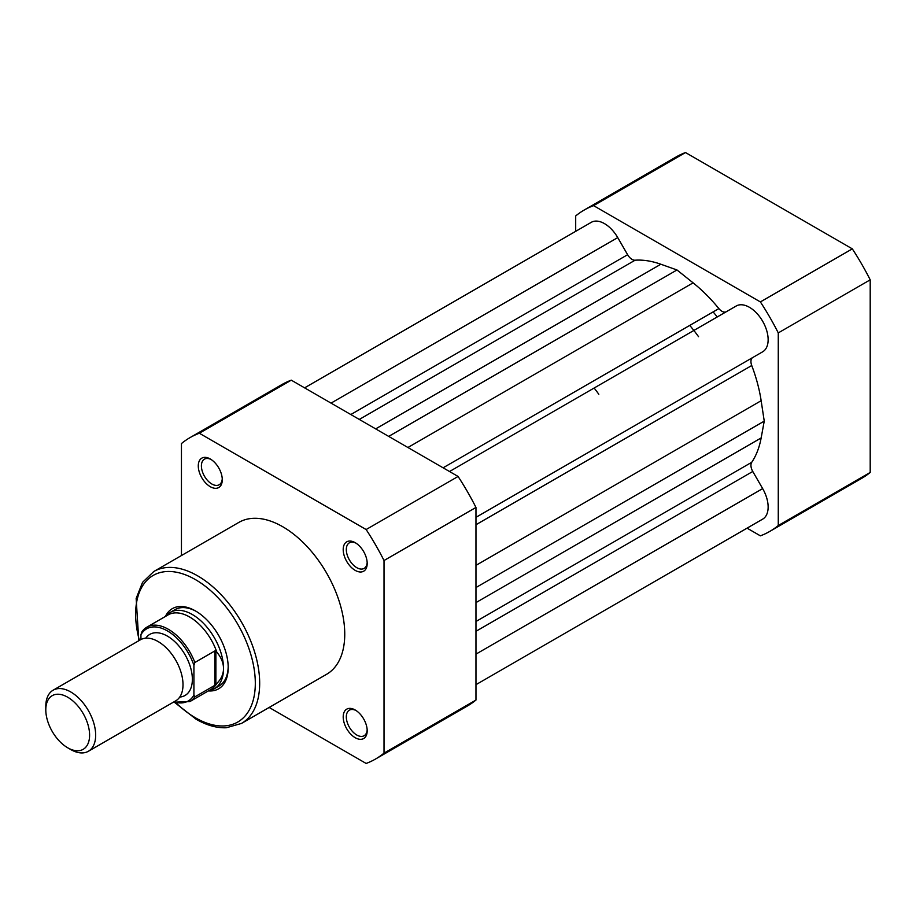 <?xml version="1.0" encoding="UTF-8"?>
<svg xmlns="http://www.w3.org/2000/svg" width="916" height="916" viewBox="0 0 916 916"><rect width="100%" height="100%" fill="white"/><g stroke="black" fill="none" stroke-linecap="round" stroke-linejoin="round"><path stroke-width="1.37" d="M88.36 751.28L175.7 700.855A35.255 20.358 -120 0 0 183.005 684.71A35.255 20.358 -120 0 0 167.617 649.226A35.255 20.358 -120 0 0 140.446 639.78L53.105 690.206A35.255 20.358 60 0 1 80.276 699.652A35.255 20.358 60 0 1 95.665 735.136A35.255 20.358 60 0 1 88.36 751.28A35.255 20.358 60 0 1 70.727 749.54L67.692 747.777A30.972 17.873 -120 0 0 89.596 735.136A30.972 17.873 -120 0 0 67.692 697.213A30.972 17.873 -120 0 0 45.8 709.854A30.972 17.873 -120 0 0 67.692 747.777M45.8 709.854L45.8 706.351A35.255 20.358 60 0 1 53.105 690.206M179.754 697.065A35.255 20.358 -120 0 0 192.36 679.317A35.255 20.358 -120 0 0 173.8 640.765A35.255 20.358 -120 0 0 145.747 638.177M208.928 690.584L209.466 690.481A44.071 25.442 -120 0 0 214.39 688.695A44.071 25.442 -120 0 0 223.527 668.52C223.47 674.119 221.248 679.077 216.863 683.393L214.802 685.351L194.856 696.858A42.972 24.812 60 0 1 189.841 701.599L211.127 689.313A42.972 24.812 -120 0 0 216.863 683.393M140.938 634.765L141.865 631.903A42.972 24.812 60 0 1 146.869 627.162A42.972 24.812 60 0 1 194.856 662.486L193.917 665.348A41.655 24.045 -120 0 0 167.422 630.918A41.655 24.045 -120 0 0 140.938 634.765L140.938 639.517M193.917 665.348L193.917 695.072L194.856 696.858M194.856 662.486L214.802 650.967L215.89 650.841L216.863 652.226A42.972 24.812 -120 0 0 168.155 614.876L146.869 627.162L141.865 631.903M215.89 650.841L215.89 684.573M216.863 652.226C221.248 657.47 223.47 662.909 223.527 668.52A44.071 25.442 -120 0 0 204.279 624.162A44.071 25.442 -120 0 0 170.319 612.357A44.071 25.442 -120 0 0 166.311 615.724L165.956 616.147M214.802 650.967L214.802 685.351M698.542 336.687A110.183 63.616 -120 0 0 693.859 330.447A110.183 63.616 60 0 0 689.748 325.398M598.812 394.269A110.183 63.616 -120 0 0 594.129 388.029M210.279 486.694A16.969 9.801 60 0 1 198.28 465.912A16.969 9.801 60 0 1 210.279 458.985L210.279 458.985A16.969 9.801 60 0 1 222.279 479.766A16.969 9.801 60 0 1 210.279 486.694M211.081 459.489A14.771 8.53 -120 0 0 204.451 459.156A14.771 8.53 -120 0 0 202.196 470.984A14.771 8.53 -120 0 0 211.836 484.003A14.771 8.53 -120 0 0 219.222 484.736A14.771 8.53 -120 0 0 222.244 478.828M355.19 737.701A16.969 9.801 60 0 1 343.202 716.919A16.969 9.801 60 0 1 355.19 709.992L355.19 709.992A16.969 9.801 60 0 1 367.19 730.773A16.969 9.801 60 0 1 355.19 737.701M356.003 710.495A14.771 8.53 -120 0 0 349.374 710.163A14.771 8.53 -120 0 0 347.107 721.991A14.771 8.53 -120 0 0 356.759 735.01A14.771 8.53 -120 0 0 364.133 735.731A14.771 8.53 -120 0 0 367.167 729.834M355.19 570.37A16.969 9.801 60 0 1 343.202 549.589A16.969 9.801 60 0 1 355.19 542.661L355.19 542.661A16.969 9.801 60 0 1 367.19 563.443A16.969 9.801 60 0 1 355.19 570.37M356.003 543.154A14.771 8.53 -120 0 0 349.374 542.822A14.771 8.53 -120 0 0 347.107 554.661A14.771 8.53 -120 0 0 356.759 567.668A14.771 8.53 -120 0 0 364.133 568.401A14.771 8.53 -120 0 0 367.167 562.493M165.395 616.468A46.281 26.724 60 0 1 195.474 610.938L195.474 610.938A46.281 26.724 60 0 1 228.199 667.615A46.281 26.724 60 0 1 208.367 690.904M196.264 611.407A44.071 25.442 -120 0 0 174.99 609.655L170.319 612.357M241.503 723.422L326.588 674.302A87.707 50.643 -120 0 0 340.031 604.022A87.707 50.643 -120 0 0 282.735 526.734A87.707 50.643 -120 0 0 238.881 522.383L153.796 571.504A87.707 50.643 60 0 1 197.65 575.855A87.707 50.643 60 0 1 254.957 653.142A87.707 50.643 60 0 1 241.503 723.422L226.321 727.751C216.703 728.14 206.638 725.3 196.116 719.232L174.967 702.721M269.155 707.461L366.137 763.452A185.547 107.126 -120 0 0 375.514 759.043L467.446 705.961A185.547 107.126 -120 0 0 475.965 700.053L475.965 507.441A185.547 107.126 -120 0 0 458.08 476.457L291.277 380.163A185.547 107.126 -120 0 0 281.899 384.571L189.956 437.653A185.547 107.126 -120 0 0 181.448 443.562L181.448 555.543M375.514 759.043A185.547 107.126 -120 0 0 384.022 753.124L384.022 560.523A185.547 107.126 -120 0 0 366.137 529.54L199.333 433.234A185.547 107.126 -120 0 0 189.956 437.653M475.965 700.053L384.022 753.124M384.022 560.523L475.965 507.441M458.08 476.457L366.137 529.54M199.333 433.234L291.277 380.163M214.39 688.695L219.073 685.992A44.071 25.442 -120 0 0 228.187 666.699M713.129 311.909A110.183 63.616 60 0 1 717.239 316.947A110.183 63.616 60 0 0 713.129 311.909M575.695 231.336L575.695 215.947A185.547 107.126 60 0 1 584.202 210.039A185.547 107.126 60 0 1 593.579 205.631L760.383 301.925A185.547 107.126 60 0 1 778.268 332.909L778.268 525.521A185.547 107.126 60 0 1 769.749 531.429A185.547 107.126 60 0 1 760.383 535.837L747.055 528.143M584.202 210.039L676.134 156.957A185.547 107.126 60 0 1 685.512 152.548L852.315 248.854A185.547 107.126 60 0 1 870.2 279.827L870.2 472.438A185.547 107.126 60 0 1 861.693 478.347L769.749 531.429M593.579 205.631L685.512 152.548M852.315 248.854L760.383 301.925M778.268 332.909L870.2 279.827M870.2 472.438L778.268 525.521M449.516 471.522L736.212 306.001A26.45 15.263 60 0 1 749.437 307.307A26.45 15.263 60 0 1 766.715 330.607A26.45 15.263 60 0 1 762.662 351.801L475.965 517.322M304.593 387.857L591.289 222.325A26.45 15.263 60 0 1 604.514 223.641A26.45 15.263 60 0 1 617.739 237.599L627.62 254.717L350.817 414.536M475.965 684.664L762.662 519.143A26.45 15.263 60 0 0 762.662 488.606L752.769 471.477A8.816 5.084 60 0 1 751.738 462.282A121.21 69.982 60 0 0 761.15 437.951L764.242 421.12L475.965 587.545M726.296 311.715A8.816 5.084 60 0 1 718.877 308.589A121.21 69.982 60 0 0 693.103 282.849L676.981 269.968L660.848 264.232A121.21 69.982 60 0 0 635.074 260.213A8.816 5.084 60 0 1 627.62 254.717M676.981 269.968L388.693 436.405M764.242 421.12L761.15 400.716A121.21 69.982 60 0 0 751.738 365.518A8.816 5.084 60 0 1 752.769 357.503M173.971 701.851A41.655 24.045 -120 0 0 193.917 695.072M176.25 703.064A84.627 48.857 -120 0 0 195.474 717.823A84.627 48.857 -120 0 0 255.312 683.267A84.627 48.857 -120 0 0 195.474 579.633A84.627 48.857 -120 0 0 139.381 640.399M617.739 237.599L331.042 403.12M761.15 437.951L475.965 602.602M751.738 462.282L475.965 621.495M752.769 471.477L475.965 631.296M762.662 488.606L475.965 654.127M635.074 260.213L359.301 419.436M660.848 264.232L375.663 428.883M693.103 282.849L407.906 447.5M718.877 308.589L443.092 467.813M751.738 365.518L475.965 524.742M761.15 400.716L475.965 565.367M173.376 702.194L189.841 701.599M138.797 640.731L136.152 598.469L142.553 582.347L153.796 571.504"/></g></svg>
